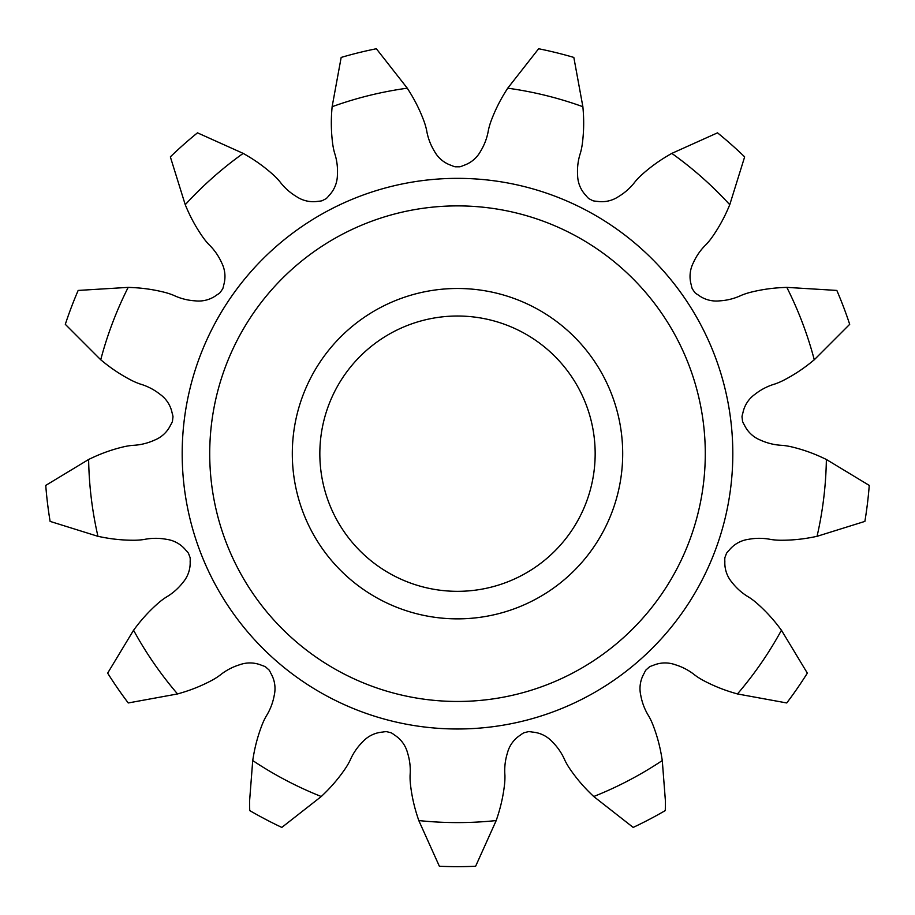 <?xml version="1.0" encoding="UTF-8"?>
<svg xmlns="http://www.w3.org/2000/svg" width="915" height="915" viewBox="0 0 915 915"><rect width="100%" height="100%" fill="white"/><g stroke="black" fill="none" stroke-linecap="round" stroke-linejoin="round"><path stroke-width="0.69" stroke-dasharray="4.58 3.43" d="M418.796 820.561A368.917 368.917 0 0 0 496.204 820.561A264.835 264.835 0 0 0 497.84 815.597A160.937 160.937 0 0 0 504.44 785.264A69.197 69.197 0 0 0 504.92 775.28A58.514 58.514 0 0 1 507.448 752.908A30.069 30.069 0 0 1 520.681 734.917A19.272 19.272 0 0 1 523.895 732.766A286.875 286.875 0 0 0 528.401 731.657A19.272 19.272 0 0 1 532.255 732.069A30.069 30.069 0 0 1 552.328 741.848A58.514 58.514 0 0 1 564.967 760.468A69.197 69.197 0 0 0 570.034 769.092A160.937 160.937 0 0 0 589.969 792.882A264.835 264.835 0 0 0 593.732 796.519A368.917 368.917 0 0 0 662.277 760.548A264.835 264.835 0 0 0 661.419 755.39A160.937 160.937 0 0 0 653.161 725.469A69.197 69.197 0 0 0 648.941 716.399A58.514 58.514 0 0 1 640.786 695.423A30.069 30.069 0 0 1 644.149 673.337A19.272 19.272 0 0 1 645.99 669.94A286.875 286.875 0 0 0 649.467 666.863A19.272 19.272 0 0 1 653.07 665.434A30.069 30.069 0 0 1 675.384 664.77A58.514 58.514 0 0 1 695.24 675.384A69.197 69.197 0 0 0 703.726 680.668A160.937 160.937 0 0 0 732.435 692.472A264.835 264.835 0 0 0 737.456 693.947A368.917 368.917 0 0 0 781.433 630.229A264.835 264.835 0 0 0 778.276 626.066A160.937 160.937 0 0 0 757.06 603.408A69.197 69.197 0 0 0 749.111 597.346A58.514 58.514 0 0 1 732.137 582.546A30.069 30.069 0 0 1 724.852 561.444A19.272 19.272 0 0 1 724.909 557.567A286.875 286.875 0 0 0 726.544 553.232A19.272 19.272 0 0 1 729.072 550.304A30.069 30.069 0 0 1 748.527 539.324A58.514 58.514 0 0 1 771.036 539.507A69.197 69.197 0 0 0 781.01 540.239A160.937 160.937 0 0 0 811.914 537.345A264.835 264.835 0 0 0 817.049 536.327A368.917 368.917 0 0 0 826.371 459.479A264.835 264.835 0 0 0 821.647 457.248A160.937 160.937 0 0 0 792.333 447.046A69.197 69.197 0 0 0 782.474 445.365A58.514 58.514 0 0 1 760.571 440.161A30.069 30.069 0 0 1 744.307 424.846A19.272 19.272 0 0 1 742.557 421.403A286.875 286.875 0 0 0 741.996 416.794A19.272 19.272 0 0 1 742.877 413.02A30.069 30.069 0 0 1 755.001 394.274A58.514 58.514 0 0 1 775.016 383.968A69.197 69.197 0 0 0 784.189 379.977A160.937 160.937 0 0 0 810.21 363.061A264.835 264.835 0 0 0 814.27 359.767A368.917 368.917 0 0 0 786.82 287.379A264.835 264.835 0 0 0 781.593 287.619A160.937 160.937 0 0 0 750.895 292.205A69.197 69.197 0 0 0 741.39 295.305A58.514 58.514 0 0 1 719.579 300.863A30.069 30.069 0 0 1 698.065 294.87A19.272 19.272 0 0 1 694.908 292.628A286.875 286.875 0 0 0 692.266 288.808A19.272 19.272 0 0 1 691.294 285.057A30.069 30.069 0 0 1 693.318 262.822A58.514 58.514 0 0 1 706.254 244.397A69.197 69.197 0 0 0 712.522 236.608A160.937 160.937 0 0 0 727.7 209.524A264.835 264.835 0 0 0 729.758 204.72A368.917 368.917 0 0 0 671.816 153.388A264.835 264.835 0 0 0 667.298 156.019A160.937 160.937 0 0 0 642.25 174.353A69.197 69.197 0 0 0 635.273 181.513A58.514 58.514 0 0 1 618.54 196.576A30.069 30.069 0 0 1 596.706 201.266A19.272 19.272 0 0 1 592.874 200.74A286.875 286.875 0 0 0 588.757 198.589A19.272 19.272 0 0 1 586.149 195.719A30.069 30.069 0 0 1 577.605 175.097A58.514 58.514 0 0 1 580.499 152.771A69.197 69.197 0 0 0 582.432 142.957A160.937 160.937 0 0 0 583.29 111.927A264.835 264.835 0 0 0 582.878 106.712A368.917 368.917 0 0 0 507.722 88.183A264.835 264.835 0 0 0 504.943 92.621A160.937 160.937 0 0 0 491.275 120.483A69.197 69.197 0 0 0 488.427 130.067A58.514 58.514 0 0 1 480.615 151.181A30.069 30.069 0 0 1 463.459 165.478A19.272 19.272 0 0 1 459.822 166.805A286.875 286.875 0 0 0 455.178 166.805A19.272 19.272 0 0 1 451.541 165.478A30.069 30.069 0 0 1 434.385 151.181A58.514 58.514 0 0 1 426.573 130.067A69.197 69.197 0 0 0 423.725 120.483A160.937 160.937 0 0 0 410.057 92.621A264.835 264.835 0 0 0 407.278 88.183A368.917 368.917 0 0 0 332.122 106.712A264.835 264.835 0 0 0 331.71 111.927A160.937 160.937 0 0 0 332.568 142.957A69.197 69.197 0 0 0 334.501 152.771A58.514 58.514 0 0 1 337.395 175.097A30.069 30.069 0 0 1 328.851 195.719A19.272 19.272 0 0 1 326.243 198.589A286.875 286.875 0 0 0 322.126 200.74A19.272 19.272 0 0 1 318.294 201.266A30.069 30.069 0 0 1 296.46 196.576A58.514 58.514 0 0 1 279.727 181.513A69.197 69.197 0 0 0 272.75 174.353A160.937 160.937 0 0 0 247.702 156.019A264.835 264.835 0 0 0 243.184 153.388A368.917 368.917 0 0 0 185.242 204.72A264.835 264.835 0 0 0 187.3 209.524A160.937 160.937 0 0 0 202.478 236.608A69.197 69.197 0 0 0 208.746 244.397A58.514 58.514 0 0 1 221.682 262.822A30.069 30.069 0 0 1 223.706 285.057A19.272 19.272 0 0 1 222.734 288.808A286.875 286.875 0 0 0 220.092 292.628A19.272 19.272 0 0 1 216.935 294.87A30.069 30.069 0 0 1 195.421 300.863A58.514 58.514 0 0 1 173.61 295.305A69.197 69.197 0 0 0 164.105 292.205A160.937 160.937 0 0 0 133.407 287.619A264.835 264.835 0 0 0 128.18 287.379A368.917 368.917 0 0 0 100.73 359.767A264.835 264.835 0 0 0 104.79 363.061A160.937 160.937 0 0 0 130.811 379.977A69.197 69.197 0 0 0 139.984 383.968A58.514 58.514 0 0 1 159.999 394.274A30.069 30.069 0 0 1 172.123 413.02A19.272 19.272 0 0 1 173.004 416.794A286.875 286.875 0 0 0 172.443 421.403A19.272 19.272 0 0 1 170.693 424.846A30.069 30.069 0 0 1 154.429 440.161A58.514 58.514 0 0 1 132.526 445.365A69.197 69.197 0 0 0 122.667 447.046A160.937 160.937 0 0 0 93.353 457.248A264.835 264.835 0 0 0 88.629 459.479A368.917 368.917 0 0 0 97.951 536.327A264.835 264.835 0 0 0 103.086 537.345A160.937 160.937 0 0 0 133.99 540.239A69.197 69.197 0 0 0 143.964 539.507A58.514 58.514 0 0 1 166.473 539.324A30.069 30.069 0 0 1 185.928 550.304A19.272 19.272 0 0 1 188.456 553.232A286.875 286.875 0 0 0 190.091 557.567A19.272 19.272 0 0 1 190.148 561.444A30.069 30.069 0 0 1 182.863 582.546A58.514 58.514 0 0 1 165.889 597.346A69.197 69.197 0 0 0 157.94 603.408A160.937 160.937 0 0 0 136.724 626.066A264.835 264.835 0 0 0 133.567 630.229A368.917 368.917 0 0 0 177.544 693.947A264.835 264.835 0 0 0 182.565 692.472A160.937 160.937 0 0 0 211.274 680.668A69.197 69.197 0 0 0 219.76 675.384A58.514 58.514 0 0 1 239.616 664.77A30.069 30.069 0 0 1 261.93 665.434A19.272 19.272 0 0 1 265.533 666.863A286.875 286.875 0 0 0 269.01 669.94A19.272 19.272 0 0 1 270.851 673.337A30.069 30.069 0 0 1 274.214 695.423A58.514 58.514 0 0 1 266.059 716.399A69.197 69.197 0 0 0 261.839 725.469A160.937 160.937 0 0 0 253.581 755.39A264.835 264.835 0 0 0 252.723 760.548A368.917 368.917 0 0 0 321.268 796.519A264.835 264.835 0 0 0 325.031 792.882A160.937 160.937 0 0 0 344.966 769.092A69.197 69.197 0 0 0 350.033 760.468A58.514 58.514 0 0 1 362.672 741.848A30.069 30.069 0 0 1 382.745 732.069A19.272 19.272 0 0 1 386.599 731.657A286.875 286.875 0 0 0 391.105 732.766A19.272 19.272 0 0 1 394.319 734.917A30.069 30.069 0 0 1 407.552 752.908A58.514 58.514 0 0 1 410.08 775.28A69.197 69.197 0 0 0 410.56 785.264A160.937 160.937 0 0 0 417.16 815.597A264.835 264.835 0 0 0 418.796 820.561L439.372 866.253A412.974 412.974 0 0 0 475.628 866.253L496.204 820.561M292.308 453.68A165.192 165.192 0 0 0 457.5 618.86A165.192 165.192 0 0 0 622.692 453.68A165.192 165.192 0 0 0 457.5 288.488A165.192 165.192 0 0 0 292.308 453.68M781.433 630.229L807.339 673.131A412.974 412.974 0 0 1 786.751 702.96L737.456 693.947M662.277 760.548L665.445 801.38L665.285 810.564A412.974 412.974 0 0 1 633.18 827.412L593.732 796.519M321.268 796.519L281.82 827.412A412.974 412.974 0 0 1 249.715 810.564L249.555 801.38L252.723 760.548M177.544 693.947L128.249 702.96A412.974 412.974 0 0 1 107.661 673.131L133.567 630.229M97.951 536.327L50.119 521.401A412.974 412.974 0 0 1 45.75 485.407L88.629 459.479M100.73 359.767L65.308 324.322A412.974 412.974 0 0 1 78.164 290.432L128.18 287.379M185.242 204.72L170.35 156.877A412.974 412.974 0 0 1 197.48 132.835L243.184 153.388M332.122 106.712L341.169 57.428A412.974 412.974 0 0 1 376.362 48.747L407.278 88.183M507.722 88.183L538.638 48.747A412.974 412.974 0 0 1 573.831 57.428L582.878 106.712M671.816 153.388L717.52 132.835A412.974 412.974 0 0 1 744.65 156.877L729.758 204.72M786.82 287.379L836.836 290.432A412.974 412.974 0 0 1 849.692 324.322L814.27 359.767M732.812 453.68A275.312 275.312 0 0 0 457.5 178.356A275.312 275.312 0 0 0 182.188 453.68A275.312 275.312 0 0 0 457.5 728.992A275.312 275.312 0 0 0 732.812 453.68M826.371 459.479L869.25 485.407A412.974 412.974 0 0 1 864.881 521.401L817.049 536.327M595.162 453.68A137.662 137.662 0 0 0 457.5 316.018A137.662 137.662 0 0 0 319.838 453.68A137.662 137.662 0 0 0 457.5 591.33A137.662 137.662 0 0 0 595.162 453.68"/><path stroke-width="1.37" d="M737.456 693.947L786.751 702.96A412.974 412.974 0 0 0 807.339 673.131L781.433 630.229A264.835 264.835 0 0 0 778.276 626.066A160.937 160.937 0 0 0 757.06 603.408A69.197 69.197 0 0 0 749.111 597.346A58.514 58.514 0 0 1 732.137 582.546A30.069 30.069 0 0 1 724.852 561.444A19.272 19.272 0 0 1 724.909 557.567A286.875 286.875 0 0 0 726.544 553.232A19.272 19.272 0 0 1 729.072 550.304A30.069 30.069 0 0 1 748.527 539.324A58.514 58.514 0 0 1 771.036 539.507A69.197 69.197 0 0 0 781.01 540.239A160.937 160.937 0 0 0 811.914 537.345A264.835 264.835 0 0 0 817.049 536.327A368.917 368.917 0 0 0 826.371 459.479A264.835 264.835 0 0 0 821.647 457.248A160.937 160.937 0 0 0 792.333 447.046A69.197 69.197 0 0 0 782.474 445.365A58.514 58.514 0 0 1 760.571 440.161A30.069 30.069 0 0 1 744.307 424.846A19.272 19.272 0 0 1 742.557 421.403A286.875 286.875 0 0 0 741.996 416.794A19.272 19.272 0 0 1 742.877 413.02A30.069 30.069 0 0 1 755.001 394.274A58.514 58.514 0 0 1 775.016 383.968A69.197 69.197 0 0 0 784.189 379.977A160.937 160.937 0 0 0 810.21 363.061A264.835 264.835 0 0 0 814.27 359.767A368.917 368.917 0 0 0 786.82 287.379A264.835 264.835 0 0 0 781.593 287.619A160.937 160.937 0 0 0 750.895 292.205A69.197 69.197 0 0 0 741.39 295.305A58.514 58.514 0 0 1 719.579 300.863A30.069 30.069 0 0 1 698.065 294.87A19.272 19.272 0 0 1 694.908 292.628A286.875 286.875 0 0 0 692.266 288.808A19.272 19.272 0 0 1 691.294 285.057A30.069 30.069 0 0 1 693.318 262.822A58.514 58.514 0 0 1 706.254 244.397A69.197 69.197 0 0 0 712.522 236.608A160.937 160.937 0 0 0 727.7 209.524A264.835 264.835 0 0 0 729.758 204.72A368.917 368.917 0 0 0 671.816 153.388A264.835 264.835 0 0 0 667.298 156.019A160.937 160.937 0 0 0 642.25 174.353A69.197 69.197 0 0 0 635.273 181.513A58.514 58.514 0 0 1 618.54 196.576A30.069 30.069 0 0 1 596.706 201.266A19.272 19.272 0 0 1 592.874 200.74A286.875 286.875 0 0 0 588.757 198.589A19.272 19.272 0 0 1 586.149 195.719A30.069 30.069 0 0 1 577.605 175.097A58.514 58.514 0 0 1 580.499 152.771A69.197 69.197 0 0 0 582.432 142.957A160.937 160.937 0 0 0 583.29 111.927A264.835 264.835 0 0 0 582.878 106.712A368.917 368.917 0 0 0 507.722 88.183A264.835 264.835 0 0 0 504.943 92.621A160.937 160.937 0 0 0 491.275 120.483A69.197 69.197 0 0 0 488.427 130.067A58.514 58.514 0 0 1 480.615 151.181A30.069 30.069 0 0 1 463.459 165.478A19.272 19.272 0 0 1 459.822 166.805A286.875 286.875 0 0 0 455.178 166.805A19.272 19.272 0 0 1 451.541 165.478A30.069 30.069 0 0 1 434.385 151.181A58.514 58.514 0 0 1 426.573 130.067A69.197 69.197 0 0 0 423.725 120.483A160.937 160.937 0 0 0 410.057 92.621A264.835 264.835 0 0 0 407.278 88.183A368.917 368.917 0 0 0 332.122 106.712A264.835 264.835 0 0 0 331.71 111.927A160.937 160.937 0 0 0 332.568 142.957A69.197 69.197 0 0 0 334.501 152.771A58.514 58.514 0 0 1 337.395 175.097A30.069 30.069 0 0 1 328.851 195.719A19.272 19.272 0 0 1 326.243 198.589A286.875 286.875 0 0 0 322.126 200.74A19.272 19.272 0 0 1 318.294 201.266A30.069 30.069 0 0 1 296.46 196.576A58.514 58.514 0 0 1 279.727 181.513A69.197 69.197 0 0 0 272.75 174.353A160.937 160.937 0 0 0 247.702 156.019A264.835 264.835 0 0 0 243.184 153.388A368.917 368.917 0 0 0 185.242 204.72A264.835 264.835 0 0 0 187.3 209.524A160.937 160.937 0 0 0 202.478 236.608A69.197 69.197 0 0 0 208.746 244.397A58.514 58.514 0 0 1 221.682 262.822A30.069 30.069 0 0 1 223.706 285.057A19.272 19.272 0 0 1 222.734 288.808A286.875 286.875 0 0 0 220.092 292.628A19.272 19.272 0 0 1 216.935 294.87A30.069 30.069 0 0 1 195.421 300.863A58.514 58.514 0 0 1 173.61 295.305A69.197 69.197 0 0 0 164.105 292.205A160.937 160.937 0 0 0 133.407 287.619A264.835 264.835 0 0 0 128.18 287.379A368.917 368.917 0 0 0 100.73 359.767A264.835 264.835 0 0 0 104.79 363.061A160.937 160.937 0 0 0 130.811 379.977A69.197 69.197 0 0 0 139.984 383.968A58.514 58.514 0 0 1 159.999 394.274A30.069 30.069 0 0 1 172.123 413.02A19.272 19.272 0 0 1 173.004 416.794A286.875 286.875 0 0 0 172.443 421.403A19.272 19.272 0 0 1 170.693 424.846A30.069 30.069 0 0 1 154.429 440.161A58.514 58.514 0 0 1 132.526 445.365A69.197 69.197 0 0 0 122.667 447.046A160.937 160.937 0 0 0 93.353 457.248A264.835 264.835 0 0 0 88.629 459.479A368.917 368.917 0 0 0 97.951 536.327A264.835 264.835 0 0 0 103.086 537.345A160.937 160.937 0 0 0 133.99 540.239A69.197 69.197 0 0 0 143.964 539.507A58.514 58.514 0 0 1 166.473 539.324A30.069 30.069 0 0 1 185.928 550.304A19.272 19.272 0 0 1 188.456 553.232A286.875 286.875 0 0 0 190.091 557.567A19.272 19.272 0 0 1 190.148 561.444A30.069 30.069 0 0 1 182.863 582.546A58.514 58.514 0 0 1 165.889 597.346A69.197 69.197 0 0 0 157.94 603.408A160.937 160.937 0 0 0 136.724 626.066A264.835 264.835 0 0 0 133.567 630.229A368.917 368.917 0 0 0 177.544 693.947A264.835 264.835 0 0 0 182.565 692.472A160.937 160.937 0 0 0 211.274 680.668A69.197 69.197 0 0 0 219.76 675.384A58.514 58.514 0 0 1 239.616 664.77A30.069 30.069 0 0 1 261.93 665.434A19.272 19.272 0 0 1 265.533 666.863A286.875 286.875 0 0 0 269.01 669.94A19.272 19.272 0 0 1 270.851 673.337A30.069 30.069 0 0 1 274.214 695.423A58.514 58.514 0 0 1 266.059 716.399A69.197 69.197 0 0 0 261.839 725.469A160.937 160.937 0 0 0 253.581 755.39A264.835 264.835 0 0 0 252.723 760.548A368.917 368.917 0 0 0 321.268 796.519A264.835 264.835 0 0 0 325.031 792.882A160.937 160.937 0 0 0 344.966 769.092A69.197 69.197 0 0 0 350.033 760.468A58.514 58.514 0 0 1 362.672 741.848A30.069 30.069 0 0 1 382.745 732.069A19.272 19.272 0 0 1 386.599 731.657A286.875 286.875 0 0 0 391.105 732.766A19.272 19.272 0 0 1 394.319 734.917A30.069 30.069 0 0 1 407.552 752.908A58.514 58.514 0 0 1 410.08 775.28A69.197 69.197 0 0 0 410.56 785.264A160.937 160.937 0 0 0 417.16 815.597A264.835 264.835 0 0 0 418.796 820.561L439.372 866.253A412.974 412.974 0 0 0 475.628 866.253L496.204 820.561A264.835 264.835 0 0 0 497.84 815.597A160.937 160.937 0 0 0 504.44 785.264A69.197 69.197 0 0 0 504.92 775.28A58.514 58.514 0 0 1 507.448 752.908A30.069 30.069 0 0 1 520.681 734.917A19.272 19.272 0 0 1 523.895 732.766A286.875 286.875 0 0 0 528.401 731.657A19.272 19.272 0 0 1 532.255 732.069A30.069 30.069 0 0 1 552.328 741.848A58.514 58.514 0 0 1 564.967 760.468A69.197 69.197 0 0 0 570.034 769.092A160.937 160.937 0 0 0 589.969 792.882A264.835 264.835 0 0 0 593.732 796.519A368.917 368.917 0 0 0 662.277 760.548A264.835 264.835 0 0 0 661.419 755.39A160.937 160.937 0 0 0 653.161 725.469A69.197 69.197 0 0 0 648.941 716.399A58.514 58.514 0 0 1 640.786 695.423A30.069 30.069 0 0 1 644.149 673.337A19.272 19.272 0 0 1 645.99 669.94A286.875 286.875 0 0 0 649.467 666.863A19.272 19.272 0 0 1 653.07 665.434A30.069 30.069 0 0 1 675.384 664.77A58.514 58.514 0 0 1 695.24 675.384A69.197 69.197 0 0 0 703.726 680.668A160.937 160.937 0 0 0 732.435 692.472A264.835 264.835 0 0 0 737.456 693.947A368.917 368.917 0 0 0 781.433 630.229M593.732 796.519L633.18 827.412A412.974 412.974 0 0 0 665.285 810.564L665.445 801.38L662.277 760.548M418.796 820.561A368.917 368.917 0 0 0 496.204 820.561M252.723 760.548L249.555 801.38L249.715 810.564A412.974 412.974 0 0 0 281.82 827.412L321.268 796.519M133.567 630.229L107.661 673.131A412.974 412.974 0 0 0 128.249 702.96L177.544 693.947M88.629 459.479L45.75 485.407A412.974 412.974 0 0 0 50.119 521.401L97.951 536.327M128.18 287.379L78.164 290.432A412.974 412.974 0 0 0 65.308 324.322L100.73 359.767M243.184 153.388L197.48 132.835A412.974 412.974 0 0 0 170.35 156.877L185.242 204.72M407.278 88.183L376.362 48.747A412.974 412.974 0 0 0 341.169 57.428L332.122 106.712M582.878 106.712L573.831 57.428A412.974 412.974 0 0 0 538.638 48.747L507.722 88.183M729.758 204.72L744.65 156.877A412.974 412.974 0 0 0 717.52 132.835L671.816 153.388M814.27 359.767L849.692 324.322A412.974 412.974 0 0 0 836.836 290.432L786.82 287.379M817.049 536.327L864.881 521.401A412.974 412.974 0 0 0 869.25 485.407L826.371 459.479M732.812 453.68A275.312 275.312 0 0 0 457.5 178.356A275.312 275.312 0 0 0 182.188 453.68A275.312 275.312 0 0 0 457.5 728.992A275.312 275.312 0 0 0 732.812 453.68M705.282 453.68A247.782 247.782 0 0 0 457.5 205.886A247.782 247.782 0 0 0 209.718 453.68A247.782 247.782 0 0 0 457.5 701.462A247.782 247.782 0 0 0 705.282 453.68M622.692 453.68A165.192 165.192 0 0 0 457.5 288.488A165.192 165.192 0 0 0 292.308 453.68A165.192 165.192 0 0 0 457.5 618.86A165.192 165.192 0 0 0 622.692 453.68M595.162 453.68A137.662 137.662 0 0 0 457.5 316.018A137.662 137.662 0 0 0 319.838 453.68A137.662 137.662 0 0 0 457.5 591.33A137.662 137.662 0 0 0 595.162 453.68"/></g></svg>
